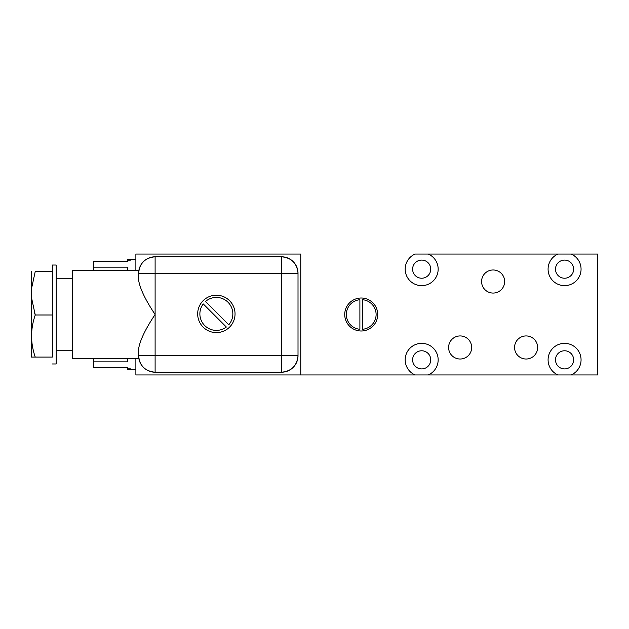 <?xml version="1.0" encoding="UTF-8"?>
<svg xmlns="http://www.w3.org/2000/svg" width="629" height="629" viewBox="0 0 629 629"><rect width="100%" height="100%" fill="white"/><g stroke="black" fill="none" stroke-linecap="round" stroke-linejoin="round"><path stroke-width="0.94" d="M300.756 374.955L415.085 374.955A16.488 16.488 0 0 1 408.653 349.724A16.488 16.488 0 0 1 434.694 349.724A16.488 16.488 0 0 1 428.263 374.955L557.986 374.955A16.488 16.488 0 0 1 551.554 349.724A16.488 16.488 0 0 1 577.595 349.724A16.488 16.488 0 0 1 571.163 374.955L597.55 374.955L597.55 254.045L571.163 254.045A16.488 16.488 0 0 1 577.595 279.276A16.488 16.488 0 0 1 551.554 279.276A16.488 16.488 0 0 1 557.986 254.045L428.263 254.045A16.488 16.488 0 0 1 434.694 279.276A16.488 16.488 0 0 1 408.653 279.276A16.488 16.488 0 0 1 415.085 254.045L597.55 254.045L597.55 374.955L135.88 374.955L135.88 358.467L135.88 374.955L300.756 374.955L300.756 254.045L300.756 374.955M361.219 330.988A16.488 16.488 0 0 1 344.731 314.5A16.488 16.488 0 0 1 361.219 298.012A16.488 16.488 0 0 1 377.707 314.5A16.488 16.488 0 0 1 361.219 330.988A16.488 16.488 0 0 0 377.707 314.5A16.488 16.488 0 0 0 361.219 298.012A16.488 16.488 0 0 0 344.731 314.5A16.488 16.488 0 0 0 361.219 330.988M514.561 347.475A11.542 11.542 0 0 1 526.103 335.933A11.542 11.542 0 0 1 537.646 347.475A11.542 11.542 0 0 1 526.103 359.017A11.542 11.542 0 0 1 514.561 347.475A11.542 11.542 0 0 0 526.103 359.017A11.542 11.542 0 0 0 537.646 347.475A11.542 11.542 0 0 0 526.103 335.933A11.542 11.542 0 0 0 514.561 347.475M448.603 347.475A11.542 11.542 0 0 1 460.145 335.933A11.542 11.542 0 0 1 471.687 347.475A11.542 11.542 0 0 1 460.145 359.017A11.542 11.542 0 0 1 448.603 347.475A11.542 11.542 0 0 0 460.145 359.017A11.542 11.542 0 0 0 471.687 347.475A11.542 11.542 0 0 0 460.145 335.933A11.542 11.542 0 0 0 448.603 347.475M481.578 281.525A11.542 11.542 0 0 1 493.12 269.983A11.542 11.542 0 0 1 504.662 281.525A11.542 11.542 0 0 1 493.12 293.067A11.542 11.542 0 0 1 481.578 281.525A11.542 11.542 0 0 0 493.12 293.067A11.542 11.542 0 0 0 504.662 281.525A11.542 11.542 0 0 0 493.12 269.983A11.542 11.542 0 0 0 481.578 281.525M135.88 254.045L300.756 254.045L135.88 254.045L135.88 270.533L135.88 254.045M573.64 269.157A9.065 9.065 0 0 0 564.575 260.091A9.065 9.065 0 0 0 555.501 269.157A9.065 9.065 0 0 0 564.575 278.222A9.065 9.065 0 0 0 573.64 269.157A9.065 9.065 0 0 0 564.575 260.091A9.065 9.065 0 0 0 555.501 269.157A9.065 9.065 0 0 0 564.575 278.222A9.065 9.065 0 0 0 573.64 269.157M557.986 254.045L571.163 254.045A16.488 16.488 0 0 1 577.595 279.276A16.488 16.488 0 0 1 551.554 279.276A16.488 16.488 0 0 1 557.986 254.045M573.64 359.843A9.065 9.065 0 0 0 564.575 350.778A9.065 9.065 0 0 0 555.501 359.843A9.065 9.065 0 0 0 564.575 368.909A9.065 9.065 0 0 0 573.64 359.843A9.065 9.065 0 0 0 564.575 350.778A9.065 9.065 0 0 0 555.501 359.843A9.065 9.065 0 0 0 564.575 368.909A9.065 9.065 0 0 0 573.64 359.843M571.163 374.955L557.986 374.955A16.488 16.488 0 0 1 551.554 349.724A16.488 16.488 0 0 1 577.595 349.724A16.488 16.488 0 0 1 571.163 374.955M430.739 359.843A9.065 9.065 0 0 0 421.674 350.778A9.065 9.065 0 0 0 412.608 359.843A9.065 9.065 0 0 0 421.674 368.909A9.065 9.065 0 0 0 430.739 359.843A9.065 9.065 0 0 0 421.674 350.778A9.065 9.065 0 0 0 412.608 359.843A9.065 9.065 0 0 0 421.674 368.909A9.065 9.065 0 0 0 430.739 359.843M428.263 374.955L415.085 374.955A16.488 16.488 0 0 1 408.653 349.724A16.488 16.488 0 0 1 434.694 349.724A16.488 16.488 0 0 1 428.263 374.955M430.739 269.157A9.065 9.065 0 0 0 421.674 260.091A9.065 9.065 0 0 0 412.608 269.157A9.065 9.065 0 0 0 421.674 278.222A9.065 9.065 0 0 0 430.739 269.157A9.065 9.065 0 0 0 421.674 260.091A9.065 9.065 0 0 0 412.608 269.157A9.065 9.065 0 0 0 421.674 278.222A9.065 9.065 0 0 0 430.739 269.157M415.085 254.045L428.263 254.045A16.488 16.488 0 0 1 434.694 279.276A16.488 16.488 0 0 1 408.653 279.276A16.488 16.488 0 0 1 415.085 254.045M359.89 299.719A14.837 14.837 0 0 0 359.89 329.281L359.89 299.719A14.837 14.837 0 0 0 359.89 329.281A14.837 14.837 0 0 1 359.89 299.719L359.89 329.281M362.634 329.274A14.837 14.837 0 0 0 362.634 299.726L362.634 329.274A14.837 14.837 0 0 0 362.634 299.726A14.837 14.837 0 0 1 362.634 329.274L362.634 299.726M127.632 368.846L130.384 368.846L130.384 369.459L135.88 369.459L130.384 369.459L130.384 368.846L127.632 368.846L127.632 367.713L93.556 367.713L93.556 361.848L127.632 361.848L127.632 358.467L127.632 361.848L93.556 361.848L93.556 358.467L93.556 367.713L127.632 367.713L127.632 369.459L135.88 369.459M135.88 259.541L130.384 259.541L130.384 260.154L127.632 260.154L127.632 259.541L135.88 259.541L130.384 259.541L130.384 260.154L127.632 260.154L127.632 261.287L93.556 261.279L127.632 261.287L127.632 260.154M127.632 270.533L127.632 267.168L93.556 267.168L93.556 261.279L127.632 261.279L93.556 261.287L93.556 267.168L127.632 267.168L127.632 270.533M93.556 270.533L93.556 267.168L93.556 270.533M72.673 278.773L56.185 278.773L72.673 278.773M56.185 350.227L72.673 350.227L56.185 350.227M72.673 358.467L72.673 270.533L138.852 270.533L72.673 270.533L72.673 358.467L138.852 358.467L72.673 358.467M56.185 265.037L56.185 363.963L52.333 363.963L56.185 363.963L56.185 265.037L52.333 265.037L56.185 265.037M31.45 288.963L31.45 297.446L31.45 288.963L35.255 271.413C30.365 271.413 30.365 271.413 35.255 271.413L52.333 271.413L52.333 314.995L35.255 314.995C30.365 329.022 30.365 343.057 35.255 357.091L31.45 357.091L31.45 297.446L35.255 314.995L52.333 314.995L52.333 357.091L35.255 357.091L52.333 357.091L52.333 265.037L52.333 271.413L35.255 271.413C30.365 271.413 30.365 271.413 35.255 271.413L31.45 288.963L31.615 271.351M35.255 314.995L34.509 312.684L35.255 314.995C30.365 329.022 30.365 343.057 35.255 357.091L31.45 357.091L31.45 297.446L35.255 314.995M138.797 270.902L138.695 271.759L138.797 270.902M138.687 271.822L138.624 273.277L155.111 273.277L155.111 314.5C145.448 328.991 139.953 340.431 138.624 348.82L138.687 357.178L138.624 348.82C139.953 340.431 145.448 328.991 155.111 314.5L155.111 355.723L138.624 355.723A16.488 16.488 0 0 0 155.111 372.211L155.111 355.723L281.525 355.723L281.525 273.277L155.111 273.277L155.111 355.723L281.525 355.723L281.525 273.277L298.012 273.277A16.488 16.488 0 0 0 281.525 256.789L155.111 256.789A16.488 16.488 0 0 0 138.624 273.277L138.624 280.18C139.953 288.569 145.448 300.009 155.111 314.5C145.448 300.009 139.953 288.569 138.624 280.18L138.687 271.822M138.789 358.05L138.702 357.358L138.789 358.05M138.702 271.634L138.789 270.95L138.702 271.634M138.624 355.723L155.111 355.723L155.111 372.211L281.525 372.211L281.525 355.723L281.525 372.211A16.488 16.488 0 0 0 298.012 355.723L281.525 355.723L298.012 355.723L298.012 273.277L298.012 355.723C297.037 365.732 291.541 371.236 281.525 372.211L155.111 372.211C145.095 371.236 139.599 365.732 138.624 355.723L138.624 348.82M216.36 332.599A18.689 18.689 0 0 1 197.671 313.91A18.689 18.689 0 0 1 216.36 295.221A18.689 18.689 0 0 1 235.042 313.91A18.689 18.689 0 0 1 216.36 332.599A18.689 18.689 0 0 0 235.042 313.91A18.689 18.689 0 0 0 216.36 295.221A18.689 18.689 0 0 0 197.671 313.91A18.689 18.689 0 0 0 216.36 332.599M203.238 303.925A16.488 16.488 0 0 0 226.346 327.025L203.238 303.925A16.488 16.488 0 0 0 226.346 327.025A16.488 16.488 0 0 1 203.238 303.925L226.346 327.025M228.759 324.776A16.488 16.488 0 0 0 228.012 302.25A16.488 16.488 0 0 0 205.486 301.511L228.759 324.776A16.488 16.488 0 0 0 228.012 302.25A16.488 16.488 0 0 0 205.486 301.511L228.759 324.776M281.525 256.789C291.541 257.764 297.037 263.268 298.012 273.277L281.525 273.277L281.525 256.789L281.525 273.277L155.111 273.277L155.111 256.789L281.525 256.789M138.624 273.277C139.599 263.268 145.095 257.764 155.111 256.789L155.111 273.277L138.624 273.277"/></g></svg>
